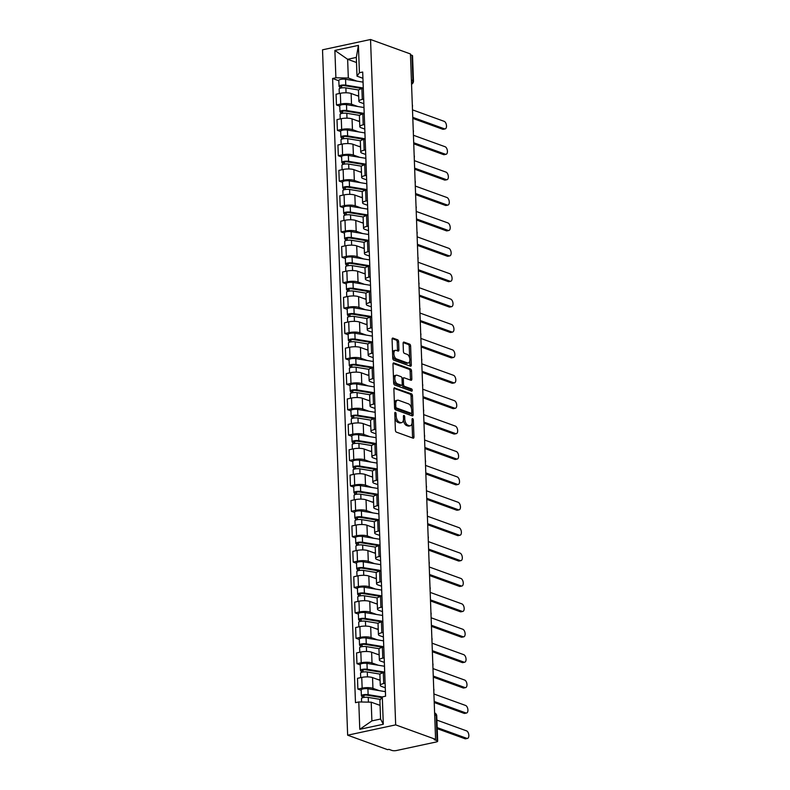 <?xml version="1.0" encoding="UTF-8"?>
<svg xmlns="http://www.w3.org/2000/svg" width="790" height="790" viewBox="0 0 790 790"><rect width="100%" height="100%" fill="white"/><g stroke="black" fill="none" stroke-linecap="round" stroke-linejoin="round"><path stroke-width="1.19" d="M395.385 412.341A1.165 0.622 77.9 0 0 395.178 412.321A1.165 0.622 77.9 0 0 394.773 413.219L395.395 430.195A1.659 0.879 77.9 0 0 396.382 432.13L413.091 438.183A1.659 0.879 77.9 0 0 413.377 438.213A1.659 0.879 77.9 0 0 413.96 436.929L413.338 419.944A1.165 0.622 77.9 0 0 412.647 418.591A1.165 0.622 77.9 0 0 412.439 418.572A1.165 0.622 77.9 0 0 412.034 419.48L412.113 421.672A5.313 2.824 77.9 0 1 410.257 425.79A5.313 2.824 77.9 0 1 409.339 425.711L407.946 425.208A5.313 2.824 77.9 0 1 404.786 419.016L404.707 416.824A1.165 0.622 77.9 0 0 404.016 415.461A1.165 0.622 77.9 0 0 403.809 415.451A1.165 0.622 77.9 0 0 403.404 416.35L403.483 418.542A5.313 2.824 77.9 0 1 401.626 422.66A5.313 2.824 77.9 0 1 400.698 422.581L399.306 422.077A5.313 2.824 77.9 0 1 396.155 415.886L396.076 413.693A1.165 0.622 77.9 0 0 395.385 412.341M398.604 341.724A1.659 0.879 77.9 0 0 397.617 339.789L392.936 338.09A1.659 0.879 77.9 0 0 392.64 338.071A1.659 0.879 77.9 0 0 392.067 339.354L392.758 358.206A1.659 0.879 77.9 0 0 393.746 360.141L410.445 366.195A1.659 0.879 77.9 0 0 410.741 366.224A1.659 0.879 77.9 0 0 411.313 364.941L410.622 346.079A1.659 0.879 77.9 0 0 409.645 344.144L403.976 342.1A1.659 0.879 77.9 0 0 403.69 342.07A1.659 0.879 77.9 0 0 403.107 343.354L403.404 351.432A1.659 0.879 77.9 0 0 404.391 353.357L407.196 354.374A4.444 2.36 77.9 0 1 409.783 358.858A4.444 2.36 77.9 0 1 408.292 362.995A4.444 2.36 77.9 0 1 407.512 362.926L396.511 358.946A4.444 2.36 77.9 0 1 393.934 354.463A4.444 2.36 77.9 0 1 395.425 350.326A4.444 2.36 77.9 0 1 396.205 350.395L398.032 351.056A1.659 0.879 77.9 0 0 398.328 351.086A1.659 0.879 77.9 0 0 398.901 349.792L398.604 341.724L397.212 342.031A1.659 0.879 77.9 0 0 396.225 340.095L392.156 338.614M370.54 39.5L410.445 53.957L435.576 739.341L395.672 724.874L370.54 39.5L322.518 49.819L347.649 735.194L387.544 749.651L388.947 749.355L391.88 750.421A3.377 0.909 177.9 0 0 396.57 750.5L436.199 741.988A3.377 0.909 177.9 0 0 437.68 741.178A3.377 0.909 177.9 0 0 437.107 740.704L436.179 715.464A3.377 2.716 -70.1 0 0 434.609 712.916A3.377 3.377 0 0 1 436.761 715.947A3.377 0.909 177.9 0 0 436.179 715.464L434.678 714.92M394.753 387.791A1.659 0.879 77.9 0 0 394.467 387.762A1.659 0.879 77.9 0 0 393.884 389.055L394.575 407.907A1.659 0.879 77.9 0 0 395.563 409.842L412.271 415.896A1.659 0.879 77.9 0 0 412.558 415.925A1.659 0.879 77.9 0 0 413.14 414.632L412.449 395.78A1.659 0.879 77.9 0 0 411.462 393.845L394.21 387.91M393.667 383.061L392.976 364.2A1.659 0.879 77.9 0 1 393.558 362.916A1.659 0.879 77.9 0 1 393.845 362.946L410.553 368.999A1.659 0.879 77.9 0 1 411.541 370.935L411.837 379.003A1.659 0.879 77.9 0 1 411.254 380.286A1.659 0.879 77.9 0 1 410.968 380.257L404.194 377.808A1.659 0.879 77.9 0 0 403.897 377.778A1.659 0.879 77.9 0 0 403.315 379.072L403.512 384.424A1.659 0.879 77.9 0 0 404.5 386.359L411.56 388.907A1.165 0.622 77.9 0 1 412.232 390.082A1.165 0.622 77.9 0 1 411.837 391.168A1.165 0.622 77.9 0 1 411.639 391.149L394.654 384.997A1.659 0.879 77.9 0 1 393.667 383.061M410.474 54.777L411.975 55.32A3.377 0.909 -2.1 0 1 412.548 55.804L413.476 81.034A3.377 0.909 177.9 0 0 412.903 80.56L411.975 55.32M435.576 739.341L434.174 739.638L437.107 740.704M395.672 724.874L347.649 735.194M385.283 687.813L381.619 686.48A7.782 2.084 -2.1 0 1 380.286 685.384A7.782 2.084 -2.1 0 1 383.713 683.528L385.115 683.222M380.109 680.348L372.544 677.603A7.782 2.084 177.9 0 0 361.751 677.415L362.146 688.159A7.782 2.084 -2.1 0 1 372.939 688.347L379.269 690.648M362.146 688.159L357.88 689.077L361.188 690.272M384.72 672.478L383.318 672.774A7.782 2.084 177.9 0 0 379.901 674.64L380.286 685.384M361.751 677.415L357.485 678.324L357.88 689.077M384.355 662.415L380.691 661.082A7.782 2.084 -2.1 0 1 379.358 659.986A7.782 2.084 -2.1 0 1 382.785 658.129L384.187 657.823M360.26 664.874L356.952 663.679L361.218 662.761A7.782 2.084 -2.1 0 1 372.011 662.948L378.341 665.249M383.792 647.079L382.39 647.385A7.782 2.084 177.9 0 0 378.963 649.242L379.358 659.986M379.17 654.95L371.616 652.204A7.782 2.084 177.9 0 0 360.823 652.017L356.557 652.935L356.952 663.679M383.417 637.017L379.763 635.693A7.782 2.084 -2.1 0 1 378.43 634.587A7.782 2.084 -2.1 0 1 381.847 632.731L383.249 632.425M359.322 639.475L356.014 638.281L360.289 637.362A7.782 2.084 -2.1 0 1 371.073 637.56L377.413 639.851M382.854 621.681L381.452 621.987A7.782 2.084 177.9 0 0 378.035 623.843L378.43 634.587M378.242 629.551L370.688 626.816A7.782 2.084 177.9 0 0 359.894 626.618L355.619 627.537L356.014 638.281M382.488 611.618L378.825 610.295A7.782 2.084 -2.1 0 1 377.501 609.199A7.782 2.084 -2.1 0 1 380.918 607.332L382.321 607.036M358.393 614.087L355.085 612.882L359.351 611.964A7.782 2.084 -2.1 0 1 370.145 612.161L376.475 614.452M381.925 596.292L380.523 596.588A7.782 2.084 177.9 0 0 377.107 598.455L377.501 609.199M377.314 604.153L369.75 601.417A7.782 2.084 177.9 0 0 358.966 601.22L354.69 602.138L355.085 612.882M381.56 586.22L377.897 584.896A7.782 2.084 -2.1 0 1 376.563 583.8A7.782 2.084 -2.1 0 1 379.99 581.934L381.392 581.638M357.465 588.688L354.157 587.483L358.423 586.575A7.782 2.084 -2.1 0 1 369.216 586.763L375.546 589.054M380.997 570.894L379.595 571.19A7.782 2.084 177.9 0 0 376.168 573.056L376.563 583.8M376.376 578.754L368.821 576.019A7.782 2.084 177.9 0 0 358.028 575.821L353.762 576.74L354.157 587.483M380.622 560.831L376.968 559.498A7.782 2.084 -2.1 0 1 375.635 558.402A7.782 2.084 -2.1 0 1 379.052 556.545L380.454 556.239M356.527 563.29L353.219 562.095L357.495 561.177A7.782 2.084 -2.1 0 1 368.288 561.364L374.618 563.665M380.059 545.495L378.667 545.801A7.782 2.084 177.9 0 0 375.24 547.658L375.635 558.402M375.447 553.365L367.893 550.62A7.782 2.084 177.9 0 0 357.1 550.433L352.824 551.351L353.219 562.095M379.694 535.432L376.03 534.109A7.782 2.084 -2.1 0 1 374.707 533.003A7.782 2.084 -2.1 0 1 378.124 531.147L379.526 530.841M355.599 537.891L352.291 536.696L356.567 535.778A7.782 2.084 -2.1 0 1 367.35 535.966L373.68 538.267M379.131 520.096L377.729 520.403A7.782 2.084 177.9 0 0 374.312 522.259L374.707 533.003M374.519 527.967L366.955 525.222A7.782 2.084 177.9 0 0 356.172 525.034L351.896 525.952L352.291 536.696M378.766 510.034L375.102 508.711A7.782 2.084 -2.1 0 1 373.769 507.614A7.782 2.084 -2.1 0 1 377.195 505.748L378.598 505.452M354.671 512.503L351.362 511.298L355.628 510.38A7.782 2.084 -2.1 0 1 366.422 510.577L372.752 512.868M378.203 494.708L376.8 495.004A7.782 2.084 177.9 0 0 373.374 496.861L373.769 507.614M373.591 502.568L366.027 499.833A7.782 2.084 177.9 0 0 355.233 499.635L350.967 500.554L351.362 511.298M377.827 484.635L374.174 483.312A7.782 2.084 -2.1 0 1 372.841 482.216A7.782 2.084 -2.1 0 1 376.267 480.35L377.66 480.053M353.742 487.104L350.424 485.899L354.7 484.981A7.782 2.084 -2.1 0 1 365.494 485.179L371.823 487.469M377.274 469.309L375.872 469.606A7.782 2.084 177.9 0 0 372.446 471.472L372.841 482.216M372.653 477.17L365.099 474.435A7.782 2.084 177.9 0 0 354.305 474.237L350.039 475.155L350.424 485.899M376.899 459.247L373.236 457.914A7.782 2.084 -2.1 0 1 371.912 456.818A7.782 2.084 -2.1 0 1 375.329 454.951L376.731 454.655M352.804 461.706L349.496 460.511L353.772 459.592A7.782 2.084 -2.1 0 1 364.555 459.78L370.885 462.071M376.336 443.911L374.934 444.207A7.782 2.084 177.9 0 0 371.517 446.074L371.912 456.818M371.725 451.771L364.16 449.036A7.782 2.084 177.9 0 0 353.377 448.848L349.101 449.757L349.496 460.511M375.971 433.848L372.307 432.515A7.782 2.084 -2.1 0 1 370.974 431.419A7.782 2.084 -2.1 0 1 374.401 429.562L375.803 429.256M351.876 436.307L348.568 435.112L352.834 434.194A7.782 2.084 -2.1 0 1 363.627 434.382L369.957 436.682M375.408 418.512L374.006 418.819A7.782 2.084 177.9 0 0 370.579 420.675L370.974 431.419M370.796 426.383L363.232 423.638A7.782 2.084 177.9 0 0 352.439 423.45L348.173 424.368L348.568 435.112M375.043 408.45L371.379 407.126A7.782 2.084 -2.1 0 1 370.046 406.021A7.782 2.084 -2.1 0 1 373.473 404.164L374.875 403.858M350.948 410.909L347.64 409.714L351.906 408.795A7.782 2.084 -2.1 0 1 362.699 408.993L369.029 411.284M374.48 393.114L373.078 393.42A7.782 2.084 177.9 0 0 369.651 395.276L370.046 406.021M369.858 400.984L362.304 398.239A7.782 2.084 177.9 0 0 351.51 398.051L347.245 398.97L347.64 409.714M374.104 383.051L370.451 381.728A7.782 2.084 -2.1 0 1 369.118 380.632A7.782 2.084 -2.1 0 1 372.534 378.766L373.937 378.469M350.01 385.52L346.701 384.315L350.977 383.397A7.782 2.084 -2.1 0 1 361.761 383.594L368.101 385.885M373.542 367.725L372.139 368.022A7.782 2.084 177.9 0 0 368.723 369.888L369.118 380.632M368.93 375.586L361.376 372.85A7.782 2.084 177.9 0 0 350.582 372.653L346.306 373.571L346.701 384.315M373.176 357.653L369.513 356.329A7.782 2.084 -2.1 0 1 368.18 355.233A7.782 2.084 -2.1 0 1 371.606 353.367L373.008 353.071M349.081 360.122L345.773 358.917L350.039 357.998A7.782 2.084 -2.1 0 1 360.832 358.196L367.162 360.487M372.613 342.327L371.211 342.623A7.782 2.084 177.9 0 0 367.794 344.489L368.18 355.233M368.002 350.187L360.438 347.452A7.782 2.084 177.9 0 0 349.644 347.254L345.378 348.173L345.773 358.917M372.248 332.264L368.584 330.931A7.782 2.084 -2.1 0 1 367.251 329.835A7.782 2.084 -2.1 0 1 370.678 327.978L372.08 327.672M348.153 334.723L344.845 333.528L349.111 332.61A7.782 2.084 -2.1 0 1 359.904 332.797L366.234 335.098M371.685 316.928L370.283 317.234A7.782 2.084 177.9 0 0 366.856 319.091L367.251 329.835M367.064 324.799L359.509 322.053A7.782 2.084 177.9 0 0 348.716 321.866L344.45 322.784L344.845 333.528M371.31 306.866L367.656 305.542A7.782 2.084 -2.1 0 1 366.323 304.436A7.782 2.084 -2.1 0 1 369.74 302.58L371.142 302.274M347.215 309.325L343.907 308.13L348.183 307.211A7.782 2.084 -2.1 0 1 358.966 307.399L365.306 309.7M370.747 291.53L369.355 291.836A7.782 2.084 177.9 0 0 365.928 293.692L366.323 304.436M366.135 299.4L358.581 296.655A7.782 2.084 177.9 0 0 347.788 296.467L343.512 297.386L343.907 308.13M370.382 281.467L366.718 280.144A7.782 2.084 -2.1 0 1 365.395 279.048A7.782 2.084 -2.1 0 1 368.812 277.181L370.214 276.885M346.287 283.926L342.978 282.731L347.245 281.813A7.782 2.084 -2.1 0 1 358.038 282.01L364.368 284.301M369.819 266.131L368.416 266.437A7.782 2.084 177.9 0 0 365 268.294L365.395 279.048M365.207 274.002L357.643 271.266A7.782 2.084 177.9 0 0 346.859 271.069L342.584 271.987L342.978 282.731M369.453 256.069L365.79 254.745A7.782 2.084 -2.1 0 1 364.457 253.649A7.782 2.084 -2.1 0 1 367.883 251.783L369.286 251.487M345.358 258.537L342.05 257.333L346.316 256.414A7.782 2.084 -2.1 0 1 357.11 256.612L363.44 258.903M368.891 240.743L367.488 241.039A7.782 2.084 177.9 0 0 364.062 242.905L364.457 253.649M364.279 248.603L356.715 245.868A7.782 2.084 177.9 0 0 345.921 245.67L341.655 246.589L342.05 257.333M368.515 230.68L364.862 229.347A7.782 2.084 -2.1 0 1 363.528 228.251A7.782 2.084 -2.1 0 1 366.955 226.384L368.347 226.088M344.42 233.139L341.112 231.934L345.388 231.026A7.782 2.084 -2.1 0 1 356.181 231.213L362.511 233.504M367.952 215.344L366.56 215.64A7.782 2.084 177.9 0 0 363.133 217.507L363.528 228.251M363.341 223.205L355.786 220.469A7.782 2.084 177.9 0 0 344.993 220.282L340.727 221.19L341.112 231.934M367.587 205.281L363.923 203.948A7.782 2.084 -2.1 0 1 362.6 202.852A7.782 2.084 -2.1 0 1 366.017 200.996L367.419 200.69M343.492 207.74L340.184 206.546L344.46 205.627A7.782 2.084 -2.1 0 1 355.243 205.815L361.573 208.116M367.024 189.946L365.622 190.252A7.782 2.084 177.9 0 0 362.205 192.108L362.6 202.852M362.413 197.816L354.848 195.071A7.782 2.084 177.9 0 0 344.065 194.883L339.789 195.802L340.184 206.546M366.659 179.883L362.995 178.56A7.782 2.084 -2.1 0 1 361.662 177.454A7.782 2.084 -2.1 0 1 365.089 175.597L366.491 175.291M342.564 182.342L339.256 181.147L343.522 180.229A7.782 2.084 -2.1 0 1 354.315 180.426L360.645 182.717M366.096 164.547L364.694 164.853A7.782 2.084 177.9 0 0 361.267 166.71L361.662 177.454M361.484 172.417L353.92 169.672A7.782 2.084 177.9 0 0 343.127 169.485L338.861 170.403L339.256 181.147M365.731 154.484L362.067 153.161A7.782 2.084 -2.1 0 1 360.734 152.065A7.782 2.084 -2.1 0 1 364.16 150.199L365.553 149.903M341.635 156.953L338.318 155.749L342.593 154.83A7.782 2.084 -2.1 0 1 353.387 155.028L359.717 157.319M365.168 139.159L363.765 139.455A7.782 2.084 177.9 0 0 360.339 141.321L360.734 152.065M360.546 147.019L352.992 144.284A7.782 2.084 177.9 0 0 342.198 144.086L337.932 145.005L338.318 155.749M364.792 129.086L361.129 127.763A7.782 2.084 -2.1 0 1 359.806 126.667A7.782 2.084 -2.1 0 1 363.222 124.8L364.625 124.504M340.697 131.555L337.389 130.35L341.665 129.432A7.782 2.084 -2.1 0 1 352.449 129.629L358.788 131.92M364.229 113.76L362.827 114.056A7.782 2.084 177.9 0 0 359.411 115.923L359.806 126.667M359.618 121.621L352.054 118.885A7.782 2.084 177.9 0 0 341.27 118.688L336.994 119.606L337.389 130.35M363.864 103.697L360.201 102.364A7.782 2.084 -2.1 0 1 358.867 101.268A7.782 2.084 -2.1 0 1 362.294 99.412L363.696 99.106M339.769 106.156L336.461 104.961L340.727 104.043A7.782 2.084 -2.1 0 1 351.52 104.231L357.85 106.531M363.301 88.362L361.899 88.658A7.782 2.084 177.9 0 0 358.482 90.524L358.867 101.268M358.69 96.232L351.125 93.487A7.782 2.084 177.9 0 0 340.332 93.299L336.066 94.217L336.461 104.961M380.079 705.391L371.211 702.182L371.893 720.895L380.573 719.038L379.891 700.315L382.301 696.899L385.589 696.197L362.699 72.028L359.411 72.739L357.001 76.146L356.32 57.423L347.63 59.29L348.321 78.013L356.922 81.133M382.301 696.899L383.298 724.252L359.776 729.308L358.779 701.955L371.211 702.182M348.321 78.013L335.888 77.795L332.6 78.496L355.48 702.665L358.779 701.955M335.888 77.795L334.881 50.441L358.413 45.386L359.411 72.739M356.497 62.509L347.63 59.29L334.881 50.441M362.936 78.299L357.001 76.146M338.841 80.758L332.6 78.496M383.298 724.252L380.573 719.038M359.776 729.308L371.893 720.895M356.32 57.423L358.413 45.386M394.941 417.742A5.313 2.824 77.9 0 0 397.913 422.383L399.306 422.077M401.626 422.66L400.234 422.966A5.313 2.824 77.9 0 1 399.306 422.887L397.913 422.383M403.423 419.895A5.313 2.824 77.9 0 0 406.544 425.504L407.946 425.208M410.257 425.79L408.865 426.087A5.313 2.824 77.9 0 1 407.936 426.007L406.544 425.504M412.469 437.966A1.659 0.879 77.9 0 0 412.558 437.226L412.044 423.124M411.501 408.539L411.047 396.076A1.659 0.879 77.9 0 0 410.059 394.141L393.973 388.315M411.649 415.668A1.659 0.879 77.9 0 0 411.738 414.938L411.669 413.032M395.81 406.623A1.165 0.622 77.9 0 0 396.501 407.976L411.165 413.288A1.165 0.622 77.9 0 0 411.373 413.308A1.165 0.622 77.9 0 0 411.778 412.41L411.689 410.089A5.313 2.824 77.9 0 0 408.539 403.897L398.506 400.263A5.313 2.824 77.9 0 0 397.587 400.184A5.313 2.824 77.9 0 0 395.731 404.302L395.81 406.623L394.546 406.89M394.566 407.64A1.165 0.622 77.9 0 0 395.099 408.272L396.501 407.976M410.148 413.506A1.165 0.622 77.9 0 1 409.971 413.604A1.165 0.622 77.9 0 1 409.763 413.585L395.099 408.272M397.587 400.184L396.185 400.49A5.313 2.824 77.9 0 0 394.407 403.147M393.065 363.469L409.151 369.295L410.553 368.999M410.346 380.039A1.659 0.879 77.9 0 0 410.435 379.299L410.138 371.231A1.659 0.879 77.9 0 0 409.151 369.295M402.791 378.104A1.659 0.879 77.9 0 0 402.495 378.084A1.659 0.879 77.9 0 0 402.021 378.598L402.219 383.95A1.659 0.879 77.9 0 1 401.636 385.234A1.659 0.879 77.9 0 1 401.35 385.214L397.469 383.812A4.444 2.36 77.9 0 1 394.891 379.328A4.444 2.36 77.9 0 1 396.382 375.191A4.444 2.36 77.9 0 1 397.163 375.26L401.034 376.662A1.659 0.879 77.9 0 1 402.021 378.598M403.512 384.424L402.12 384.72A1.659 0.879 77.9 0 0 403.098 386.656L410.158 389.213L411.56 388.907M410.83 390.853A1.165 0.622 77.9 0 0 410.158 389.213M396.382 375.191L394.98 375.497A4.444 2.36 77.9 0 0 393.479 377.857M393.558 380.069A4.444 2.36 77.9 0 0 396.076 384.108L397.469 383.812M400.49 385.392A1.659 0.879 77.9 0 1 400.234 385.54A1.659 0.879 77.9 0 1 399.947 385.51L396.076 384.108M397.41 350.829A1.659 0.879 77.9 0 0 397.498 350.098L397.212 342.031M395.425 350.326L394.022 350.632A4.444 2.36 77.9 0 0 392.551 352.745M392.66 355.49A4.444 2.36 77.9 0 0 395.119 359.243L396.511 358.946M408.292 362.995L406.89 363.291A4.444 2.36 77.9 0 1 406.109 363.232L395.119 359.243M409.654 358.137L409.23 346.385A1.659 0.879 77.9 0 0 408.242 344.45L403.196 342.623M409.832 365.977A1.659 0.879 77.9 0 0 409.921 365.237L409.753 360.872M381.797 697.61L366.817 695.161A2.024 0.543 177.9 0 0 364.694 695.19A2.024 0.543 177.9 0 0 363.588 695.714A2.024 0.543 177.9 0 0 363.933 696L362.116 696.385A4.227 1.126 177.9 0 1 361.385 695.793L361.178 689.937A4.227 1.126 177.9 0 1 363.479 688.831A4.227 1.126 177.9 0 1 367.913 688.781L385.401 691.645A10.142 2.716 177.9 0 0 385.401 691.645L385.569 696.197M382.261 696.958L368.12 694.647A4.227 1.126 177.9 0 0 363.696 694.696A4.227 1.126 177.9 0 0 361.385 695.793M363.983 697.432L363.913 695.398M437.186 727.61L466.811 738.344A3.891 2.064 77.9 0 0 467.483 738.403A3.891 2.064 77.9 0 0 468.796 734.779A3.891 2.064 77.9 0 0 466.535 730.859L436.91 720.115M380.513 699.427L368.229 697.412A4.227 1.126 177.9 0 0 363.795 697.461A4.227 1.126 177.9 0 0 361.494 698.558L361.623 702.004M380.069 705.174L378.993 704.996M467.483 738.403L465.666 738.788A3.891 2.064 -102.1 0 1 464.984 738.729L437.226 728.676M362.166 697.916L362.116 696.385M383.733 672.685A7.949 2.123 177.9 0 0 383.377 672.626L365.889 669.762A2.024 0.543 177.9 0 0 363.756 669.792A2.024 0.543 177.9 0 0 362.659 670.315A2.024 0.543 177.9 0 0 363.005 670.601L361.178 670.996A4.227 1.126 177.9 0 1 360.457 670.394L360.24 664.538A4.227 1.126 177.9 0 1 362.551 663.442A4.227 1.126 177.9 0 1 366.975 663.383L384.463 666.246A10.142 2.716 177.9 0 0 384.463 666.246L384.681 672.112L367.192 669.249A4.227 1.126 177.9 0 0 362.758 669.298A4.227 1.126 177.9 0 0 360.457 670.394M363.054 672.033L362.975 670.009M434.184 701.461L465.873 712.945A3.891 2.064 77.9 0 0 466.554 713.005A3.891 2.064 77.9 0 0 467.868 709.381A3.891 2.064 77.9 0 0 465.596 705.46L433.907 693.976M380.118 674.117L367.291 672.014A4.227 1.126 177.9 0 0 362.867 672.063A4.227 1.126 177.9 0 0 360.556 673.169L360.724 677.632M380.089 679.933L378.064 679.607M466.554 713.005L464.737 713.4A3.891 2.064 -102.1 0 1 464.056 713.34L434.224 702.527M361.237 672.517L361.178 670.996M382.795 647.296A7.949 2.123 177.9 0 0 382.449 647.227L364.96 644.364A2.024 0.543 177.9 0 0 362.827 644.393A2.024 0.543 177.9 0 0 361.721 644.917A2.024 0.543 177.9 0 0 362.067 645.203L360.25 645.598A4.227 1.126 177.9 0 1 359.529 644.995L359.312 639.14A4.227 1.126 177.9 0 1 361.613 638.043A4.227 1.126 177.9 0 1 366.047 637.994L383.535 640.858A10.142 2.716 177.9 0 0 383.535 640.858L383.752 646.714L366.264 643.85A4.227 1.126 177.9 0 0 361.83 643.899A4.227 1.126 177.9 0 0 359.529 644.995M362.126 646.645L362.047 644.61M433.256 676.062L464.945 687.547A3.891 2.064 77.9 0 0 465.626 687.606A3.891 2.064 77.9 0 0 466.93 683.982A3.891 2.064 77.9 0 0 464.668 680.062L432.979 668.577M379.19 648.718L366.363 646.615A4.227 1.126 177.9 0 0 361.929 646.674A4.227 1.126 177.9 0 0 359.628 647.77L359.796 652.234M379.161 654.535L377.136 654.209M465.626 687.606L463.799 688.001A3.891 2.064 -102.1 0 1 463.128 687.942L433.295 677.129M360.309 647.119L360.25 645.598M381.866 621.898A7.949 2.123 177.9 0 0 381.511 621.839L364.022 618.975A2.024 0.543 177.9 0 0 361.899 618.995A2.024 0.543 177.9 0 0 360.793 619.528A2.024 0.543 177.9 0 0 361.139 619.814L359.322 620.199A4.227 1.126 177.9 0 1 358.601 619.607L358.384 613.741A4.227 1.126 177.9 0 1 360.684 612.645A4.227 1.126 177.9 0 1 365.118 612.596L382.607 615.459A10.142 2.716 177.9 0 0 382.607 615.459L382.824 621.315L365.326 618.452A4.227 1.126 177.9 0 0 360.902 618.511A4.227 1.126 177.9 0 0 358.601 619.607M361.188 621.246L361.119 619.212M432.328 650.664L464.016 662.158A3.891 2.064 77.9 0 0 464.688 662.208A3.891 2.064 77.9 0 0 466.001 658.593A3.891 2.064 77.9 0 0 463.74 654.663L432.051 643.179M378.262 623.32L365.434 621.226A4.227 1.126 177.9 0 0 361 621.276A4.227 1.126 177.9 0 0 358.7 622.372L358.858 626.835M378.232 629.146L376.198 628.81M464.688 662.208L462.871 662.603A3.891 2.064 -102.1 0 1 462.19 662.543L432.367 651.73M359.371 621.72L359.322 620.199M380.938 596.499A7.949 2.123 177.9 0 0 380.582 596.44L363.094 593.576A2.024 0.543 177.9 0 0 360.971 593.596A2.024 0.543 177.9 0 0 359.865 594.129A2.024 0.543 177.9 0 0 360.21 594.416L358.384 594.801A4.227 1.126 177.9 0 1 357.663 594.208L357.445 588.343A4.227 1.126 177.9 0 1 359.756 587.246A4.227 1.126 177.9 0 1 364.18 587.197L381.669 590.061A10.142 2.716 177.9 0 1 381.698 590.061M381.916 595.927A10.142 2.716 177.9 0 0 381.886 595.917L364.397 593.053A4.227 1.126 177.9 0 0 359.964 593.112A4.227 1.126 177.9 0 0 357.663 594.208M360.26 595.848L360.191 593.813M431.389 625.275L463.078 636.76A3.891 2.064 77.9 0 0 463.76 636.819A3.891 2.064 77.9 0 0 465.073 633.195A3.891 2.064 77.9 0 0 462.812 629.265L431.113 617.78M377.324 597.921L364.496 595.828A4.227 1.126 177.9 0 0 360.072 595.877A4.227 1.126 177.9 0 0 357.771 596.973L357.929 601.447M377.294 603.748L375.27 603.412M463.76 636.819L461.943 637.204A3.891 2.064 -102.1 0 1 461.261 637.145L431.429 626.342M358.443 596.322L358.384 594.801M380.01 571.101A7.949 2.123 177.9 0 0 379.654 571.042L362.166 568.178A2.024 0.543 177.9 0 0 360.033 568.207A2.024 0.543 177.9 0 0 358.927 568.731A2.024 0.543 177.9 0 0 359.272 569.017L357.455 569.412A4.227 1.126 177.9 0 1 356.734 568.81L356.517 562.954A4.227 1.126 177.9 0 1 358.818 561.858A4.227 1.126 177.9 0 1 363.252 561.799L380.74 564.662A10.142 2.716 177.9 0 1 380.77 564.672M380.74 564.662L380.958 570.528A10.142 2.716 177.9 0 0 380.958 570.528L363.469 567.664A4.227 1.126 177.9 0 0 359.035 567.714A4.227 1.126 177.9 0 0 356.734 568.81M359.332 570.449L359.253 568.415M430.461 599.877L462.15 611.361A3.891 2.064 77.9 0 0 462.831 611.42A3.891 2.064 77.9 0 0 464.135 607.796A3.891 2.064 77.9 0 0 461.874 603.876L430.185 592.391M376.396 572.533L363.568 570.429A4.227 1.126 177.9 0 0 359.134 570.479A4.227 1.126 177.9 0 0 356.833 571.575L357.001 576.048M376.366 578.349L374.341 578.013M462.831 611.42L461.014 611.806A3.891 2.064 -102.1 0 1 460.333 611.756L430.501 600.943M357.515 570.933L357.455 569.412M379.072 545.712A7.949 2.123 177.9 0 0 378.716 545.643L361.228 542.779A2.024 0.543 177.9 0 0 359.104 542.809A2.024 0.543 177.9 0 0 357.998 543.332A2.024 0.543 177.9 0 0 358.344 543.619L356.527 544.014A4.227 1.126 177.9 0 1 355.806 543.411L355.589 537.556A4.227 1.126 177.9 0 1 357.89 536.459A4.227 1.126 177.9 0 1 362.324 536.4L379.812 539.264A10.142 2.716 177.9 0 1 379.832 539.274M379.812 539.264L380.029 545.13A10.142 2.716 177.9 0 0 380.029 545.13L362.541 542.266A4.227 1.126 177.9 0 0 358.107 542.315A4.227 1.126 177.9 0 0 355.806 543.411M358.403 545.051L358.324 543.026M429.533 574.478L461.222 585.963A3.891 2.064 77.9 0 0 461.903 586.022A3.891 2.064 77.9 0 0 463.207 582.398A3.891 2.064 77.9 0 0 460.945 578.477L429.256 566.993M375.467 547.134L362.64 545.031A4.227 1.126 177.9 0 0 358.206 545.09A4.227 1.126 177.9 0 0 355.905 546.186L356.063 550.65M375.438 552.951L373.403 552.625M461.903 586.022L460.076 586.417A3.891 2.064 -102.1 0 1 459.395 586.358L429.572 575.545M356.586 545.535L356.527 544.014M378.143 520.314A7.949 2.123 177.9 0 0 377.788 520.255L360.299 517.391A2.024 0.543 177.9 0 0 358.176 517.411A2.024 0.543 177.9 0 0 357.07 517.934A2.024 0.543 177.9 0 0 357.416 518.22L355.599 518.615A4.227 1.126 177.9 0 1 354.868 518.023L354.661 512.157A4.227 1.126 177.9 0 1 356.962 511.061A4.227 1.126 177.9 0 1 361.385 511.012L378.884 513.875A10.142 2.716 177.9 0 0 378.884 513.875L379.091 519.731A10.142 2.716 177.9 0 0 379.091 519.731L361.603 516.867A4.227 1.126 177.9 0 0 357.179 516.927A4.227 1.126 177.9 0 0 354.868 518.023M357.465 519.662L357.396 517.628M428.595 549.08L460.284 560.564A3.891 2.064 77.9 0 0 460.965 560.624A3.891 2.064 77.9 0 0 462.278 556.999A3.891 2.064 77.9 0 0 460.017 553.079L428.328 541.594M374.529 521.736L361.702 519.632A4.227 1.126 177.9 0 0 357.278 519.692A4.227 1.126 177.9 0 0 354.977 520.788L355.135 525.251M374.5 527.552L372.475 527.226M460.965 560.624L459.148 561.019A3.891 2.064 -102.1 0 1 458.467 560.959L428.634 550.146M355.648 520.136L355.599 518.615M377.215 494.915A7.949 2.123 177.9 0 0 376.86 494.856L359.371 491.992A2.024 0.543 177.9 0 0 357.238 492.012A2.024 0.543 177.9 0 0 356.132 492.545A2.024 0.543 177.9 0 0 356.488 492.832L354.661 493.217A4.227 1.126 177.9 0 1 353.94 492.624L353.723 486.759A4.227 1.126 177.9 0 1 356.023 485.662A4.227 1.126 177.9 0 1 360.457 485.613L377.946 488.477A10.142 2.716 177.9 0 0 377.946 488.477L378.163 494.333A10.142 2.716 177.9 0 0 378.163 494.333L360.675 491.469A4.227 1.126 177.9 0 0 356.241 491.528A4.227 1.126 177.9 0 0 353.94 492.624M356.537 494.264L356.458 492.229M427.666 523.691L459.355 535.176A3.891 2.064 77.9 0 0 460.037 535.225A3.891 2.064 77.9 0 0 461.34 531.611A3.891 2.064 77.9 0 0 459.079 527.681L427.39 516.196M373.601 496.337L360.773 494.244A4.227 1.126 177.9 0 0 356.339 494.293A4.227 1.126 177.9 0 0 354.038 495.389L354.206 499.863M373.571 502.163L371.547 501.828M460.037 535.225L458.22 535.62A3.891 2.064 -102.1 0 1 457.538 535.561L427.706 524.748M354.72 494.738L354.661 493.217M376.277 469.517A7.949 2.123 177.9 0 0 375.931 469.457L358.433 466.594A2.024 0.543 177.9 0 0 356.31 466.623A2.024 0.543 177.9 0 0 355.204 467.147A2.024 0.543 177.9 0 0 355.549 467.433L353.732 467.818A4.227 1.126 177.9 0 1 353.012 467.226L352.794 461.37A4.227 1.126 177.9 0 1 355.095 460.264A4.227 1.126 177.9 0 1 359.529 460.215L377.018 463.078A10.142 2.716 177.9 0 0 377.018 463.078L377.235 468.944L359.746 466.08A4.227 1.126 177.9 0 0 355.312 466.13A4.227 1.126 177.9 0 0 353.012 467.226M355.609 468.865L355.53 466.831M426.738 498.293L458.427 509.777A3.891 2.064 77.9 0 0 459.109 509.836A3.891 2.064 77.9 0 0 460.412 506.212A3.891 2.064 77.9 0 0 458.151 502.292L426.462 490.797M372.673 470.949L359.845 468.845A4.227 1.126 177.9 0 0 355.411 468.895A4.227 1.126 177.9 0 0 353.11 469.991L353.278 474.464M372.643 476.765L370.609 476.429M459.109 509.836L457.282 510.221A3.891 2.064 -102.1 0 1 456.61 510.162L426.778 499.359M353.792 469.349L353.732 467.818M375.349 444.118A7.949 2.123 177.9 0 0 374.993 444.059L357.505 441.195A2.024 0.543 177.9 0 0 355.382 441.225A2.024 0.543 177.9 0 0 354.276 441.748A2.024 0.543 177.9 0 0 354.621 442.035L352.804 442.43A4.227 1.126 177.9 0 1 352.073 441.827L351.866 435.971A4.227 1.126 177.9 0 1 354.167 434.875A4.227 1.126 177.9 0 1 358.601 434.816L376.089 437.68A10.142 2.716 177.9 0 1 376.109 437.69M376.326 443.546A10.142 2.716 177.9 0 0 376.297 443.546L358.808 440.682A4.227 1.126 177.9 0 0 354.384 440.731A4.227 1.126 177.9 0 0 352.073 441.827M354.671 443.466L354.601 441.442M425.8 472.894L457.499 484.379A3.891 2.064 77.9 0 0 458.17 484.438A3.891 2.064 77.9 0 0 459.484 480.814A3.891 2.064 77.9 0 0 457.222 476.893L425.534 465.409M371.744 445.55L358.917 443.447A4.227 1.126 177.9 0 0 354.483 443.496A4.227 1.126 177.9 0 0 352.182 444.592L352.34 449.066M371.705 451.367L369.681 451.041M458.17 484.438L456.353 484.823A3.891 2.064 -102.1 0 1 455.672 484.774L425.84 473.961M352.853 443.95L352.804 442.43M374.421 418.73A7.949 2.123 177.9 0 0 374.065 418.661L356.576 415.797A2.024 0.543 177.9 0 0 354.443 415.826A2.024 0.543 177.9 0 0 353.347 416.35A2.024 0.543 177.9 0 0 353.693 416.636L351.866 417.031A4.227 1.126 177.9 0 1 351.145 416.429L350.928 410.573A4.227 1.126 177.9 0 1 353.239 409.477A4.227 1.126 177.9 0 1 357.663 409.427L375.151 412.291A10.142 2.716 177.9 0 1 375.181 412.291M375.398 418.147A10.142 2.716 177.9 0 0 375.369 418.147L357.88 415.283A4.227 1.126 177.9 0 0 353.446 415.333A4.227 1.126 177.9 0 0 351.145 416.429M353.742 418.068L353.663 416.044M424.872 447.496L456.561 458.98A3.891 2.064 77.9 0 0 457.242 459.039A3.891 2.064 77.9 0 0 458.546 455.415A3.891 2.064 77.9 0 0 456.284 451.495L424.595 440.01M370.806 420.152L357.979 418.048A4.227 1.126 177.9 0 0 353.555 418.108A4.227 1.126 177.9 0 0 351.244 419.204L351.412 423.667M370.777 425.968L368.752 425.642M457.242 459.039L455.425 459.434A3.891 2.064 -102.1 0 1 454.744 459.375L424.911 448.562M351.925 418.552L351.866 417.031M373.482 393.331A7.949 2.123 177.9 0 0 373.137 393.272L355.648 390.408A2.024 0.543 177.9 0 0 353.515 390.428A2.024 0.543 177.9 0 0 352.409 390.961A2.024 0.543 177.9 0 0 352.755 391.248L350.938 391.633A4.227 1.126 177.9 0 1 350.217 391.04L350 385.174A4.227 1.126 177.9 0 1 352.3 384.078A4.227 1.126 177.9 0 1 356.734 384.029L374.223 386.893A10.142 2.716 177.9 0 1 374.253 386.893M374.46 392.758A10.142 2.716 177.9 0 0 374.44 392.749L356.952 389.885A4.227 1.126 177.9 0 0 352.518 389.944A4.227 1.126 177.9 0 0 350.217 391.04M352.814 392.679L352.735 390.645M423.944 422.097L455.632 433.591A3.891 2.064 77.9 0 0 456.314 433.641A3.891 2.064 77.9 0 0 457.617 430.027A3.891 2.064 77.9 0 0 455.356 426.096L423.667 414.612M369.878 394.753L357.05 392.65A4.227 1.126 177.9 0 0 352.616 392.709A4.227 1.126 177.9 0 0 350.316 393.805L350.484 398.269M369.848 400.579L367.824 400.244M456.314 433.641L454.487 434.036A3.891 2.064 -102.1 0 1 453.816 433.977L423.983 423.163M350.997 393.153L350.938 391.633M372.554 367.933A7.949 2.123 177.9 0 0 372.199 367.873L354.71 365.01A2.024 0.543 177.9 0 0 352.587 365.029A2.024 0.543 177.9 0 0 351.481 365.563A2.024 0.543 177.9 0 0 351.827 365.849L350.01 366.234A4.227 1.126 177.9 0 1 349.289 365.642L349.071 359.776A4.227 1.126 177.9 0 1 351.372 358.68A4.227 1.126 177.9 0 1 355.806 358.63L373.295 361.494A10.142 2.716 177.9 0 1 373.315 361.494M373.295 361.494L373.512 367.35A10.142 2.716 177.9 0 0 373.512 367.35L356.014 364.486A4.227 1.126 177.9 0 0 351.59 364.546A4.227 1.126 177.9 0 0 349.289 365.642M351.876 367.281L351.807 365.247M423.015 396.708L454.704 408.193A3.891 2.064 77.9 0 0 455.376 408.252A3.891 2.064 77.9 0 0 456.689 404.628A3.891 2.064 77.9 0 0 454.428 400.698L422.739 389.213M368.95 369.355L356.122 367.261A4.227 1.126 177.9 0 0 351.688 367.31A4.227 1.126 177.9 0 0 349.387 368.407L349.545 372.88M368.92 375.181L366.886 374.845M455.376 408.252L453.559 408.637A3.891 2.064 -102.1 0 1 452.877 408.578L423.045 397.775M350.059 367.755L350.01 366.234M371.626 342.534A7.949 2.123 177.9 0 0 371.27 342.475L353.782 339.611A2.024 0.543 177.9 0 0 351.659 339.641A2.024 0.543 177.9 0 0 350.553 340.164A2.024 0.543 177.9 0 0 350.898 340.451L349.071 340.846A4.227 1.126 177.9 0 1 348.351 340.243L348.133 334.387A4.227 1.126 177.9 0 1 350.444 333.291A4.227 1.126 177.9 0 1 354.868 333.232L372.357 336.096A10.142 2.716 177.9 0 1 372.386 336.106M372.357 336.096L372.574 341.961A10.142 2.716 177.9 0 0 372.574 341.961L355.085 339.098A4.227 1.126 177.9 0 0 350.651 339.147A4.227 1.126 177.9 0 0 348.351 340.243M350.948 341.882L350.879 339.848M422.077 371.31L453.766 382.795A3.891 2.064 77.9 0 0 454.447 382.854A3.891 2.064 77.9 0 0 455.761 379.23A3.891 2.064 77.9 0 0 453.5 375.309L421.801 363.825M368.012 343.966L355.184 341.863A4.227 1.126 177.9 0 0 350.76 341.912A4.227 1.126 177.9 0 0 348.449 343.008L348.617 347.481M367.982 349.782L365.958 349.447M454.447 382.854L452.631 383.239A3.891 2.064 -102.1 0 1 451.949 383.19L422.117 372.376M349.131 342.366L349.071 340.846M370.688 317.146A7.949 2.123 177.9 0 0 370.342 317.076L352.853 314.213A2.024 0.543 177.9 0 0 350.721 314.242A2.024 0.543 177.9 0 0 349.615 314.766A2.024 0.543 177.9 0 0 349.96 315.052L348.143 315.447A4.227 1.126 177.9 0 1 347.422 314.845L347.205 308.989A4.227 1.126 177.9 0 1 349.506 307.893A4.227 1.126 177.9 0 1 353.94 307.833L371.428 310.697A10.142 2.716 177.9 0 0 371.428 310.697L371.646 316.563A10.142 2.716 177.9 0 0 371.646 316.563L354.157 313.699A4.227 1.126 177.9 0 0 349.723 313.749A4.227 1.126 177.9 0 0 347.422 314.845M350.019 316.484L349.94 314.459M421.149 345.911L452.838 357.396A3.891 2.064 77.9 0 0 453.519 357.455A3.891 2.064 77.9 0 0 454.823 353.831A3.891 2.064 77.9 0 0 452.561 349.911L420.873 338.426M367.083 318.568L354.256 316.464A4.227 1.126 177.9 0 0 349.822 316.523A4.227 1.126 177.9 0 0 347.521 317.62L347.689 322.083M367.054 324.384L365.029 324.058M453.519 357.455L451.692 357.85A3.891 2.064 -102.1 0 1 451.021 357.791L421.188 346.978M348.202 316.968L348.143 315.447M369.76 291.747A7.949 2.123 177.9 0 0 369.404 291.688L351.915 288.814A2.024 0.543 177.9 0 0 349.792 288.844A2.024 0.543 177.9 0 0 348.686 289.367A2.024 0.543 177.9 0 0 349.032 289.654L347.215 290.049A4.227 1.126 177.9 0 1 346.494 289.456L346.277 283.59A4.227 1.126 177.9 0 1 348.578 282.494A4.227 1.126 177.9 0 1 353.012 282.445L370.5 285.309A10.142 2.716 177.9 0 0 370.5 285.309L370.717 291.164L353.219 288.301A4.227 1.126 177.9 0 0 348.795 288.35A4.227 1.126 177.9 0 0 346.494 289.456M349.081 291.095L349.012 289.061M420.221 320.513L451.91 331.998A3.891 2.064 77.9 0 0 452.591 332.057A3.891 2.064 77.9 0 0 453.894 328.433A3.891 2.064 77.9 0 0 451.633 324.512L419.944 313.028M366.155 293.169L353.328 291.066A4.227 1.126 177.9 0 0 348.894 291.125A4.227 1.126 177.9 0 0 346.593 292.221L346.751 296.685M366.125 298.985L364.091 298.66M452.591 332.057L450.764 332.452A3.891 2.064 -102.1 0 1 450.083 332.393L420.26 321.579M347.264 291.569L347.215 290.049M368.831 266.349A7.949 2.123 177.9 0 0 368.476 266.289L350.987 263.425A2.024 0.543 177.9 0 0 348.864 263.445A2.024 0.543 177.9 0 0 347.758 263.978A2.024 0.543 177.9 0 0 348.104 264.265L346.287 264.65A4.227 1.126 177.9 0 1 345.556 264.058L345.349 258.192A4.227 1.126 177.9 0 1 347.649 257.096A4.227 1.126 177.9 0 1 352.073 257.046L369.572 259.91A10.142 2.716 177.9 0 0 369.572 259.91L369.779 265.766L352.291 262.902A4.227 1.126 177.9 0 0 347.857 262.961A4.227 1.126 177.9 0 0 345.556 264.058M348.153 265.697L348.084 263.663M419.283 295.124L450.972 306.609A3.891 2.064 77.9 0 0 451.653 306.658A3.891 2.064 77.9 0 0 452.966 303.044A3.891 2.064 77.9 0 0 450.705 299.114L419.016 287.629M365.217 267.771L352.389 265.677A4.227 1.126 177.9 0 0 347.965 265.726A4.227 1.126 177.9 0 0 345.665 266.822L345.822 271.296M365.187 273.597L363.163 273.261M451.653 306.658L449.836 307.053A3.891 2.064 -102.1 0 1 449.154 306.994L419.322 296.181M346.336 266.171L346.287 264.65M367.903 240.95A7.949 2.123 177.9 0 0 367.548 240.891L350.059 238.027A2.024 0.543 177.9 0 0 347.926 238.057A2.024 0.543 177.9 0 0 346.82 238.58A2.024 0.543 177.9 0 0 347.175 238.866L345.349 239.252A4.227 1.126 177.9 0 1 344.628 238.659L344.41 232.793A4.227 1.126 177.9 0 1 346.711 231.697A4.227 1.126 177.9 0 1 351.145 231.648L368.634 234.512A10.142 2.716 177.9 0 1 368.663 234.512M368.871 240.377A10.142 2.716 177.9 0 0 368.851 240.377L351.362 237.514A4.227 1.126 177.9 0 0 346.928 237.563A4.227 1.126 177.9 0 0 344.628 238.659M347.225 240.298L347.146 238.264M418.354 269.726L450.043 281.21A3.891 2.064 77.9 0 0 450.725 281.27A3.891 2.064 77.9 0 0 452.028 277.646A3.891 2.064 77.9 0 0 449.767 273.715L418.078 262.231M364.289 242.372L351.461 240.279A4.227 1.126 177.9 0 0 347.027 240.328A4.227 1.126 177.9 0 0 344.726 241.424L344.894 245.897M364.259 248.198L362.235 247.863M450.725 281.27L448.908 281.655A3.891 2.064 -102.1 0 1 448.226 281.596L418.394 270.792M345.408 240.782L345.349 239.252M366.965 215.552A7.949 2.123 177.9 0 0 366.619 215.492L349.121 212.629A2.024 0.543 177.9 0 0 346.998 212.658A2.024 0.543 177.9 0 0 345.892 213.181A2.024 0.543 177.9 0 0 346.237 213.468L344.42 213.863A4.227 1.126 177.9 0 1 343.699 213.261L343.482 207.405A4.227 1.126 177.9 0 1 345.783 206.309A4.227 1.126 177.9 0 1 350.217 206.249L367.706 209.113A10.142 2.716 177.9 0 1 367.725 209.123M367.706 209.113L367.923 214.979A10.142 2.716 177.9 0 0 367.923 214.979L350.434 212.115A4.227 1.126 177.9 0 0 346 212.164A4.227 1.126 177.9 0 0 343.699 213.261M346.297 214.9L346.218 212.875M417.426 244.327L449.115 255.812A3.891 2.064 77.9 0 0 449.796 255.871A3.891 2.064 77.9 0 0 451.1 252.247A3.891 2.064 77.9 0 0 448.839 248.327L417.15 236.842M363.361 216.983L350.533 214.88A4.227 1.126 177.9 0 0 346.099 214.929A4.227 1.126 177.9 0 0 343.798 216.025L343.966 220.499M363.331 222.8L361.297 222.474M449.796 255.871L447.969 256.256A3.891 2.064 -102.1 0 1 447.288 256.207L417.466 245.394M344.479 215.384L344.42 213.863M366.037 190.163A7.949 2.123 177.9 0 0 365.681 190.094L348.193 187.23A2.024 0.543 177.9 0 0 346.069 187.26A2.024 0.543 177.9 0 0 344.963 187.783A2.024 0.543 177.9 0 0 345.309 188.069L343.492 188.464A4.227 1.126 177.9 0 1 342.761 187.862L342.554 182.006A4.227 1.126 177.9 0 1 344.855 180.91A4.227 1.126 177.9 0 1 349.289 180.851L366.777 183.714A10.142 2.716 177.9 0 1 366.797 183.724M366.777 183.714L366.985 189.58A10.142 2.716 177.9 0 0 366.985 189.58L349.496 186.717A4.227 1.126 177.9 0 0 345.072 186.766A4.227 1.126 177.9 0 0 342.761 187.862M345.358 189.501L345.289 187.477M416.488 218.929L448.187 230.413A3.891 2.064 77.9 0 0 448.858 230.473A3.891 2.064 77.9 0 0 450.172 226.849A3.891 2.064 77.9 0 0 447.91 222.928L416.221 211.444M362.432 191.585L349.605 189.482A4.227 1.126 177.9 0 0 345.171 189.541A4.227 1.126 177.9 0 0 342.87 190.637L343.028 195.1M362.393 197.401L360.368 197.075M448.858 230.473L447.041 230.868A3.891 2.064 -102.1 0 1 446.36 230.808L416.528 219.995M343.541 189.985L343.492 188.464M365.108 164.764A7.949 2.123 177.9 0 0 364.753 164.705L347.264 161.841A2.024 0.543 177.9 0 0 345.131 161.861A2.024 0.543 177.9 0 0 344.025 162.385A2.024 0.543 177.9 0 0 344.381 162.681L342.554 163.066A4.227 1.126 177.9 0 1 341.833 162.473L341.616 156.608A4.227 1.126 177.9 0 1 343.926 155.511A4.227 1.126 177.9 0 1 348.351 155.462L365.839 158.326A10.142 2.716 177.9 0 1 365.869 158.326M365.839 158.326L366.056 164.182A10.142 2.716 177.9 0 0 366.056 164.182L348.568 161.318A4.227 1.126 177.9 0 0 344.134 161.377A4.227 1.126 177.9 0 0 341.833 162.473M344.43 164.113L344.351 162.078M415.56 193.53L447.249 205.015A3.891 2.064 77.9 0 0 447.93 205.074A3.891 2.064 77.9 0 0 449.234 201.45A3.891 2.064 77.9 0 0 446.972 197.53L415.283 186.045M361.494 166.186L348.666 164.083A4.227 1.126 177.9 0 0 344.243 164.142A4.227 1.126 177.9 0 0 341.932 165.238L342.1 169.702M361.465 172.013L359.44 171.677M447.93 205.074L446.113 205.469A3.891 2.064 -102.1 0 1 445.432 205.41L415.599 194.597M342.613 164.587L342.554 163.066M364.17 139.366A7.949 2.123 177.9 0 0 363.825 139.307L346.336 136.443A2.024 0.543 177.9 0 0 344.203 136.463A2.024 0.543 177.9 0 0 343.097 136.996A2.024 0.543 177.9 0 0 343.443 137.282L341.626 137.667A4.227 1.126 177.9 0 1 340.905 137.075L340.688 131.209A4.227 1.126 177.9 0 1 342.988 130.113A4.227 1.126 177.9 0 1 347.422 130.064L364.911 132.927A10.142 2.716 177.9 0 0 364.911 132.927L365.128 138.783A10.142 2.716 177.9 0 0 365.128 138.783L347.64 135.919A4.227 1.126 177.9 0 0 343.206 135.979A4.227 1.126 177.9 0 0 340.905 137.075M343.502 138.714L343.423 136.68M414.632 168.142L446.32 179.626A3.891 2.064 77.9 0 0 447.002 179.686A3.891 2.064 77.9 0 0 448.305 176.061A3.891 2.064 77.9 0 0 446.044 172.131L414.355 160.647M360.566 140.788L347.738 138.694A4.227 1.126 177.9 0 0 343.304 138.744A4.227 1.126 177.9 0 0 341.004 139.84L341.171 144.313M360.536 146.614L358.502 146.278M447.002 179.686L445.175 180.071A3.891 2.064 -102.1 0 1 444.503 180.011L414.671 169.198M341.685 139.188L341.626 137.667M363.242 113.967A7.949 2.123 177.9 0 0 362.887 113.908L345.398 111.044A2.024 0.543 177.9 0 0 343.275 111.074A2.024 0.543 177.9 0 0 342.169 111.597A2.024 0.543 177.9 0 0 342.514 111.884L340.697 112.279A4.227 1.126 177.9 0 1 339.967 111.676L339.759 105.82A4.227 1.126 177.9 0 1 342.06 104.724A4.227 1.126 177.9 0 1 346.494 104.665L363.983 107.529A10.142 2.716 177.9 0 0 363.983 107.529L364.19 113.395L346.701 110.531A4.227 1.126 177.9 0 0 342.277 110.58A4.227 1.126 177.9 0 0 339.967 111.676M342.564 113.316L342.495 111.281M413.703 142.743L445.392 154.228A3.891 2.064 77.9 0 0 446.064 154.287A3.891 2.064 77.9 0 0 447.377 150.663A3.891 2.064 77.9 0 0 445.116 146.743L413.427 135.258M359.638 115.399L346.81 113.296A4.227 1.126 177.9 0 0 342.376 113.345A4.227 1.126 177.9 0 0 340.075 114.441L340.233 118.915M359.608 121.216L357.574 120.88M446.064 154.287L444.247 154.672A3.891 2.064 -102.1 0 1 443.565 154.623L413.733 143.81M340.747 113.799L340.697 112.279M362.314 88.579A7.949 2.123 177.9 0 0 361.958 88.51L344.47 85.646A2.024 0.543 177.9 0 0 342.347 85.676A2.024 0.543 177.9 0 0 341.24 86.199A2.024 0.543 177.9 0 0 341.586 86.485L339.759 86.88A4.227 1.126 177.9 0 1 339.038 86.278L338.821 80.422A4.227 1.126 177.9 0 1 341.132 79.326A4.227 1.126 177.9 0 1 345.556 79.267L363.045 82.13A10.142 2.716 177.9 0 1 363.074 82.14M363.291 87.996A10.142 2.716 177.9 0 0 363.262 87.996L345.773 85.132A4.227 1.126 177.9 0 0 341.339 85.182A4.227 1.126 177.9 0 0 339.038 86.278M341.635 87.917L341.566 85.893M412.765 117.345L444.454 128.829A3.891 2.064 77.9 0 0 445.135 128.889A3.891 2.064 77.9 0 0 446.449 125.264A3.891 2.064 77.9 0 0 444.178 121.344L412.489 109.859M358.7 90.001L345.872 87.897A4.227 1.126 177.9 0 0 341.448 87.947A4.227 1.126 177.9 0 0 339.137 89.053L339.305 93.516M358.67 95.817L356.646 95.491M445.135 128.889L443.318 129.284A3.891 2.064 -102.1 0 1 442.637 129.224L412.805 118.411M339.819 88.401L339.759 86.88M341.27 118.688L341.665 129.432M342.198 144.086L342.593 154.83M343.127 169.485L343.522 180.229M344.065 194.883L344.46 205.627M344.993 220.282L345.388 231.026M345.921 245.67L346.316 256.414M346.859 271.069L347.245 281.813M347.788 296.467L348.183 307.211M348.716 321.866L349.111 332.61M349.644 347.254L350.039 357.998M350.582 372.653L350.977 383.397M351.51 398.051L351.906 408.795M352.439 423.45L352.834 434.194M353.377 448.848L353.772 459.592M354.305 474.237L354.7 484.981M355.233 499.635L355.628 510.38M356.172 525.034L356.567 535.778M357.1 550.433L357.495 561.177M358.028 575.821L358.423 586.575M358.966 601.22L359.351 611.964M359.894 626.618L360.289 637.362M360.823 652.017L361.218 662.761M340.332 93.299L340.727 104.043M351.125 93.487L351.52 104.231M352.054 118.885L352.449 129.629M362.827 114.056L363.222 124.8M352.992 144.284L353.387 155.028M363.765 139.455L364.16 150.199M353.92 169.672L354.315 180.426M364.694 164.853L365.089 175.597M354.848 195.071L355.243 205.815M365.622 190.252L366.017 200.996M355.786 220.469L356.181 231.213M366.56 215.64L366.955 226.384M356.715 245.868L357.11 256.612M367.488 241.039L367.883 251.783M357.643 271.266L358.038 282.01M368.416 266.437L368.812 277.181M358.581 296.655L358.966 307.399M369.355 291.836L369.74 302.58M359.509 322.053L359.904 332.797M370.283 317.234L370.678 327.978M360.438 347.452L360.832 358.196M371.211 342.623L371.606 353.367M361.376 372.85L361.761 383.594M372.139 368.022L372.534 378.766M362.304 398.239L362.699 408.993M373.078 393.42L373.473 404.164M363.232 423.638L363.627 434.382M374.006 418.819L374.401 429.562M364.16 449.036L364.555 459.78M374.934 444.207L375.329 454.951M365.099 474.435L365.494 485.179M375.872 469.606L376.267 480.35M366.027 499.833L366.422 510.577M376.8 495.004L377.195 505.748M366.955 525.222L367.35 535.966M377.729 520.403L378.124 531.147M367.893 550.62L368.288 561.364M378.667 545.801L379.052 556.545M368.821 576.019L369.216 586.763M379.595 571.19L379.99 581.934M369.75 601.417L370.145 612.161M380.523 596.588L380.918 607.332M370.688 626.816L371.073 637.56M381.452 621.987L381.847 632.731M371.616 652.204L372.011 662.948M382.39 647.385L382.785 658.129M372.544 677.603L372.939 688.347M383.318 672.774L383.713 683.528M361.899 88.658L362.294 99.412M411.402 80.017L412.903 80.56A3.377 2.716 -70.1 0 1 411.531 83.74M394.882 416.162L396.155 415.886M399.306 422.887L400.698 422.581M403.433 417.09L404.707 416.824M403.483 419.293L404.786 419.016M407.936 426.007L409.339 425.711M412.064 420.221L413.338 419.944M412.558 437.226L413.96 436.929M394.803 413.96L396.076 413.693M410.059 394.141L411.462 393.845M411.047 396.076L412.449 395.78M411.738 414.938L413.14 414.632M409.763 413.585L411.165 413.288M394.457 404.579L395.731 404.302M393.301 363.054L393.845 362.946M410.138 371.231L411.541 370.935M410.435 379.299L411.837 379.003M402.051 379.338L403.315 379.072M403.098 386.656L404.5 386.359M399.947 385.51L401.35 385.214M397.498 350.098L398.901 349.792M406.109 363.232L407.512 362.926M403.433 342.208L403.976 342.1M408.242 344.45L409.645 344.144M409.23 346.385L410.622 346.079M409.921 365.237L411.313 364.941M392.393 338.209L392.936 338.09M396.225 340.095L397.617 339.789M368.12 694.647L367.913 688.781M368.397 702.122L368.229 697.412M464.984 738.729L466.811 738.344M367.192 669.249L366.975 663.383M367.469 676.892L367.291 672.014M464.056 713.34L465.873 712.945M366.264 643.85L366.047 637.994M366.54 651.493L366.363 646.615M463.128 687.942L464.945 687.547M365.326 618.452L365.118 612.596M365.612 626.095L365.434 621.226M462.19 662.543L464.016 662.158M381.886 595.917L381.669 590.061M364.397 593.053L364.18 587.197M364.684 600.706L364.496 595.828M461.261 637.145L463.078 636.76M363.469 567.664L363.252 561.799M363.746 575.308L363.568 570.429M460.333 611.756L462.15 611.361M362.541 542.266L362.324 536.4M362.817 549.909L362.64 545.031M459.395 586.358L461.222 585.963M361.603 516.867L361.385 511.012M361.889 524.511L361.702 519.632M458.467 560.959L460.284 560.564M360.675 491.469L360.457 485.613M360.951 499.122L360.773 494.244M457.538 535.561L459.355 535.176M359.746 466.08L359.529 460.215M360.023 473.724L359.845 468.845M456.61 510.162L458.427 509.777M376.297 443.546L376.089 437.68M358.808 440.682L358.601 434.816M359.094 448.325L358.917 443.447M455.672 484.774L457.499 484.379M375.369 418.147L375.151 412.291M357.88 415.283L357.663 409.427M358.156 422.926L357.979 418.048M454.744 459.375L456.561 458.98M374.44 392.749L374.223 386.893M356.952 389.885L356.734 384.029M357.228 397.528L357.05 392.65M453.816 433.977L455.632 433.591M356.014 364.486L355.806 358.63M356.3 372.139L356.122 367.261M452.877 408.578L454.704 408.193M355.085 339.098L354.868 333.232M355.362 346.741L355.184 341.863M451.949 383.19L453.766 382.795M354.157 313.699L353.94 307.833M354.434 321.342L354.256 316.464M451.021 357.791L452.838 357.396M353.219 288.301L353.012 282.445M353.505 295.944L353.328 291.066M450.083 332.393L451.91 331.998M352.291 262.902L352.073 257.046M352.577 270.555L352.389 265.677M449.154 306.994L450.972 306.609M368.851 240.377L368.634 234.512M351.362 237.514L351.145 231.648M351.639 245.157L351.461 240.279M448.226 281.596L450.043 281.21M350.434 212.115L350.217 206.249M350.711 219.758L350.533 214.88M447.288 256.207L449.115 255.812M349.496 186.717L349.289 180.851M349.782 194.36L349.605 189.482M446.36 230.808L448.187 230.413M348.568 161.318L348.351 155.462M348.844 168.961L348.666 164.083M445.432 205.41L447.249 205.015M347.64 135.919L347.422 130.064M347.916 143.573L347.738 138.694M444.503 180.011L446.32 179.626M346.701 110.531L346.494 104.665M346.988 118.174L346.81 113.296M443.565 154.623L445.392 154.228M363.262 87.996L363.045 82.13M345.773 85.132L345.556 79.267M346.05 92.776L345.872 87.897M442.637 129.224L444.454 128.829M433.799 690.944A3.377 3.377 0 0 0 433.72 688.791M432.871 665.545A3.377 3.377 0 0 0 432.792 663.393M431.942 640.157A3.377 3.377 0 0 0 431.863 638.004M431.004 614.758A3.377 3.377 0 0 0 430.925 612.606M430.076 589.36A3.377 3.377 0 0 0 429.997 587.207M429.148 563.961A3.377 3.377 0 0 0 429.069 561.808M428.21 538.563A3.377 3.377 0 0 0 428.131 536.42M427.281 513.174A3.377 3.377 0 0 0 427.202 511.021M426.353 487.776A3.377 3.377 0 0 0 426.274 485.623M425.415 462.377A3.377 3.377 0 0 0 425.336 460.224M424.487 436.979A3.377 3.377 0 0 0 424.408 434.826M423.559 411.58A3.377 3.377 0 0 0 423.479 409.437M422.62 386.192A3.377 3.377 0 0 0 422.541 384.039M421.692 360.793A3.377 3.377 0 0 0 421.613 358.64M420.764 335.394A3.377 3.377 0 0 0 420.685 333.242M419.836 309.996A3.377 3.377 0 0 0 419.757 307.843M418.897 284.607A3.377 3.377 0 0 0 418.819 282.455M417.969 259.209A3.377 3.377 0 0 0 417.89 257.056M417.041 233.81A3.377 3.377 0 0 0 416.962 231.658M416.103 208.412A3.377 3.377 0 0 0 416.024 206.259M415.175 183.013A3.377 3.377 0 0 0 415.096 180.87M414.246 157.625A3.377 3.377 0 0 0 414.167 155.472M413.308 132.226A3.377 3.377 0 0 0 413.229 130.073M412.38 106.828A3.377 3.377 0 0 0 412.301 104.675M411.55 84.214A3.377 3.377 0 0 0 413.476 81.034M436.761 715.947L437.68 741.178M409.971 413.604L411.373 413.308M402.495 378.084L403.897 377.778M400.234 385.54L401.636 385.234"/></g></svg>
